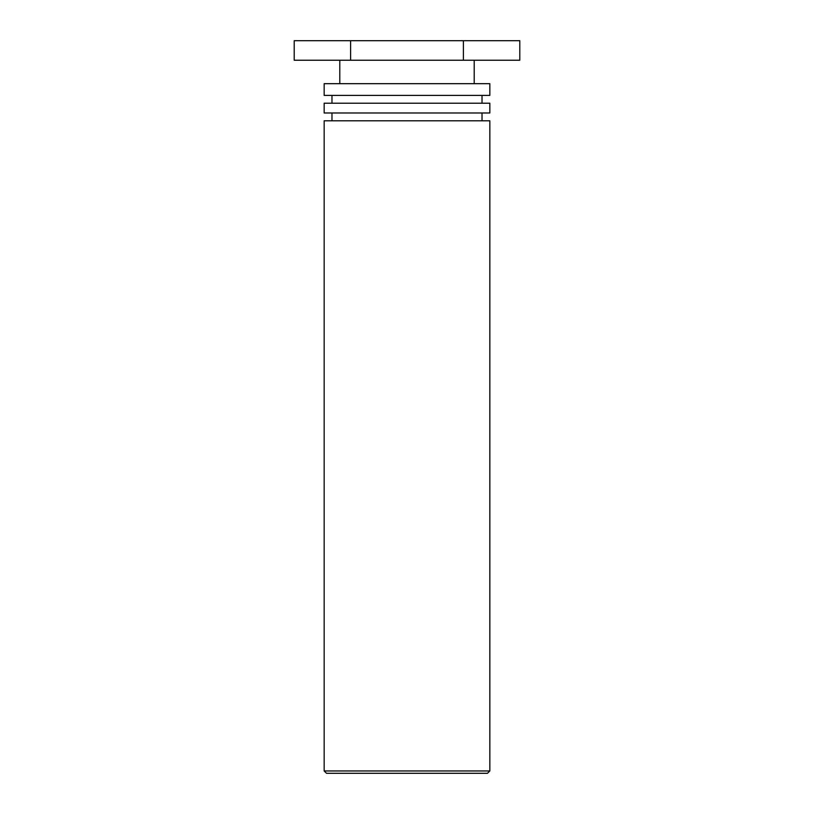 <?xml version="1.0" encoding="UTF-8"?>
<svg xmlns="http://www.w3.org/2000/svg" width="814" height="814" viewBox="0 0 814 814"><rect width="100%" height="100%" fill="white"/><g stroke="black" fill="none" stroke-linecap="round" stroke-linejoin="round"><path stroke-width="1.22" d="M326.516 773.3L487.484 773.3L489.835 770.96L324.165 770.96L326.516 773.3M489.835 770.96L489.835 120.798L324.165 120.798L324.165 770.96M324.165 112.983L489.835 112.983L489.835 103.215L324.165 103.215L324.165 112.983M324.165 95.401L489.835 95.401L489.835 83.679L324.165 83.679L324.165 95.401M463.4 40.7L294.21 40.7L294.21 60.236L519.79 60.236L519.79 40.7L463.4 40.7L463.4 60.236M350.6 40.7L350.6 60.236M482.02 120.798L482.02 112.983M331.98 120.798L331.98 112.983M482.02 103.215L482.02 95.401M331.98 103.215L331.98 95.401M474.206 83.679L474.206 60.236M339.794 83.679L339.794 60.236"/></g></svg>
